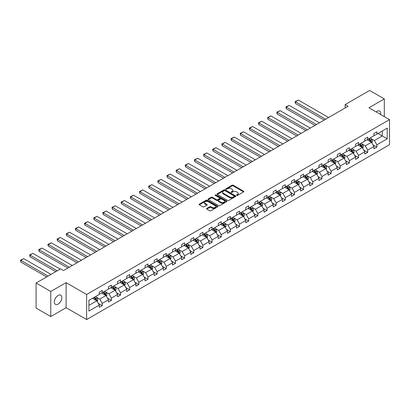 <?xml version="1.0" encoding="UTF-8"?>
<svg xmlns="http://www.w3.org/2000/svg" width="410" height="410" viewBox="0 0 410 410"><rect width="100%" height="100%" fill="white"/><g stroke="black" fill="none" stroke-linecap="round" stroke-linejoin="round"><path stroke-width="0.61" d="M236.683 195.411A0.569 0.328 0 0 0 237.487 195.411L243.607 191.88A0.815 0.471 0 0 0 243.847 191.547A0.815 0.471 0 0 0 243.607 191.214L233.239 185.228A0.815 0.471 0 0 0 232.086 185.228L225.966 188.764A0.569 0.328 0 0 0 226.776 189.23L227.565 188.769A2.609 1.507 0 0 1 231.25 188.769L232.116 189.271A2.609 1.507 0 0 1 232.88 190.332A2.609 1.507 0 0 1 232.116 191.398L231.322 191.854A0.569 0.328 0 0 0 232.132 192.321L232.921 191.865A2.609 1.507 0 0 1 236.611 191.865L237.472 192.362A2.609 1.507 0 0 1 238.236 193.428A2.609 1.507 0 0 1 237.472 194.489L236.683 194.95A0.569 0.328 0 0 0 236.683 195.411L236.683 194.95M58.097 304.123A5.309 3.065 120 0 0 61.567 299.443A5.309 3.065 120 0 0 60.752 295.185A5.309 3.065 120 0 0 58.097 295.451A5.309 3.065 120 0 0 54.627 300.13A5.309 3.065 120 0 0 55.442 304.384A5.309 3.065 120 0 0 58.097 304.123M380.639 114.513A5.309 3.065 120 0 0 379.629 111.084A5.309 3.065 120 0 0 376.969 111.351A5.309 3.065 120 0 0 376.154 111.925M206.799 208.439A0.815 0.471 0 0 0 206.563 208.772A0.815 0.471 0 0 0 206.799 209.105L209.71 210.786A0.815 0.471 0 0 0 210.863 210.786L217.659 206.86A0.815 0.471 0 0 0 217.9 206.527A0.815 0.471 0 0 0 217.659 206.194L207.291 200.208A0.815 0.471 0 0 0 206.138 200.208L199.342 204.134A0.815 0.471 0 0 0 199.101 204.467A0.815 0.471 0 0 0 199.342 204.8L202.858 206.83A0.815 0.471 0 0 0 204.006 206.83L206.917 205.149A0.815 0.471 0 0 0 207.152 204.815A0.815 0.471 0 0 0 206.917 204.482L205.174 203.478A2.178 1.256 0 0 1 204.534 202.586A2.178 1.256 0 0 1 205.881 201.428A2.178 1.256 0 0 1 208.254 201.699L215.081 205.641A2.178 1.256 0 0 1 215.721 206.527A2.178 1.256 0 0 1 214.374 207.691A2.178 1.256 0 0 1 212.001 207.419L210.863 206.763A0.815 0.471 0 0 0 209.71 206.763L206.799 208.439L206.799 209.105M66.107 282.628L50.763 291.484L36.09 283.018L36.09 308.084L50.763 316.556L66.107 307.695L86.643 319.554L86.643 294.482L66.107 282.628L66.107 307.695M384.308 116.635L384.308 98.918L368.959 107.774L389.5 119.633L86.643 294.482M384.308 98.918L369.635 90.446L345.138 104.591L345.138 107.979M36.09 283.018L60.593 268.873L63.524 270.564L348.069 106.282L345.138 104.591M227.622 200.444A0.815 0.471 0 0 0 228.775 200.444L235.571 196.518A0.815 0.471 0 0 0 235.811 196.185A0.815 0.471 0 0 0 235.571 195.852L225.203 189.866A0.815 0.471 0 0 0 224.055 189.866L217.254 193.792A0.815 0.471 0 0 0 217.018 194.125A0.815 0.471 0 0 0 217.254 194.458L227.622 200.444M215.496 195.534A0.569 0.328 0 0 1 216.075 195.616L216.075 194.94L226.617 201.023A0.815 0.471 0 0 1 226.853 201.356A0.815 0.471 0 0 1 226.617 201.689L219.816 205.615A0.815 0.471 0 0 1 218.668 205.615L208.3 199.629L208.3 198.963A0.815 0.471 0 0 0 208.06 199.296A0.815 0.471 0 0 0 208.3 199.629M208.3 198.963L211.206 197.282A0.815 0.471 0 0 1 212.359 197.282L216.562 199.711A0.815 0.471 0 0 0 217.715 199.711L219.647 198.599A0.815 0.471 0 0 0 219.883 198.266A0.815 0.471 0 0 0 219.647 197.933L215.27 195.406A0.569 0.328 0 0 1 216.075 194.94M50.763 291.484L50.763 316.556M88.903 300.361L99.292 294.365L99.292 292.094L102.223 290.403L102.223 292.673L108.445 289.081L108.445 286.81L111.382 285.114L111.382 287.384L117.598 283.797L117.598 281.526L120.535 279.83L120.535 282.101L126.757 278.508L126.757 276.237L129.688 274.546L129.688 276.817L135.91 273.224L135.91 270.954L138.841 269.262L138.841 271.533L145.063 267.94L145.063 265.67L147.995 263.973L147.995 266.244L154.216 262.656L154.216 260.386L157.153 258.689L157.153 260.96L163.37 257.367L163.37 255.097L166.306 253.406L166.306 255.676L172.528 252.083L172.528 249.813L175.459 248.122L175.459 250.392L181.681 246.799L181.681 244.529L184.613 242.833L184.613 245.103L190.834 241.516L190.834 239.245L193.766 237.549L193.766 239.819L199.988 236.227L199.988 233.956L202.924 232.265L202.924 234.535L209.141 230.943L209.141 228.672L212.078 226.981L212.078 229.251L218.299 225.659L218.299 223.388L221.231 221.692L221.231 223.962L227.453 220.375L227.453 218.105L230.384 216.408L230.384 218.679L236.606 215.086L236.606 212.816L239.537 211.124L239.537 213.395L245.759 209.802L245.759 207.532L248.696 205.84L248.696 208.111L254.912 204.518L254.912 202.248L257.849 200.551L257.849 202.822L264.071 199.234L264.071 196.964L267.002 195.268L267.002 197.538L273.224 193.945L273.224 191.675L276.156 189.984L276.156 192.254L282.377 188.661L282.377 186.391L285.309 184.7L285.309 186.965L291.531 183.378L291.531 181.107L294.467 179.411L294.467 181.681L300.684 178.094L300.684 175.823L303.62 174.127L303.62 176.397L309.842 172.805L309.842 170.534L312.774 168.843L312.774 171.113L318.995 167.521L318.995 165.25L321.927 163.559L321.927 165.825L328.149 162.237L328.149 159.967L331.085 158.27L331.085 160.541L337.302 156.948L337.302 154.683L340.238 152.986L340.238 155.257L346.455 151.664L346.455 149.394L349.392 147.702L349.392 149.973L355.613 146.38L355.613 144.11L358.545 142.419L358.545 144.684L364.767 141.096L364.767 138.826L367.698 137.13L367.698 139.4L373.92 135.807L373.92 133.542L376.857 131.846L376.857 134.116L387.24 128.12L387.24 138.826L376.857 144.822L376.857 147.093L373.92 148.784L373.92 146.513L367.698 150.106L367.698 152.376L364.767 154.073L364.767 151.802L358.545 155.39L358.545 157.66L355.613 159.357L355.613 157.086L349.392 160.679L349.392 162.949L346.455 164.641L346.455 162.37L340.238 165.963L340.238 168.233L337.302 169.924L337.302 167.654L331.085 171.247L331.085 173.517L328.149 175.213L328.149 172.943L321.927 176.531L321.927 178.801L318.995 180.497L318.995 178.227L312.774 181.82L312.774 184.09L309.842 185.781L309.842 183.511L303.62 187.103L303.62 189.374L300.684 191.065L300.684 188.795L294.467 192.387L294.467 194.658L291.531 196.354L291.531 194.084L285.309 197.671L285.309 199.942L282.377 201.638L282.377 199.368L276.156 202.96L276.156 205.231L273.224 206.922L273.224 204.651L267.002 208.244L267.002 210.514L264.071 212.206L264.071 209.94L257.849 213.528L257.849 215.798L254.912 217.495L254.912 215.224L248.696 218.812L248.696 221.082L245.759 222.779L245.759 220.508L239.537 224.101L239.537 226.371L236.606 228.062L236.606 225.792L230.384 229.385L230.384 231.655L227.453 233.346L227.453 231.081L221.231 234.669L221.231 236.939L218.299 238.635L218.299 236.365L212.078 239.958L212.078 242.223L209.141 243.919L209.141 241.649L202.924 245.241L202.924 247.512L199.988 249.203L199.988 246.933L193.766 250.525L193.766 252.796L190.834 254.487L190.834 252.222L184.613 255.809L184.613 258.08L181.681 259.776L181.681 257.506L175.459 261.098L175.459 263.363L172.528 265.06L172.528 262.789L166.306 266.382L166.306 268.652L163.37 270.344L163.37 268.073L157.153 271.666L157.153 273.936L154.216 275.628L154.216 273.362L147.995 276.95L147.995 279.22L145.063 280.917L145.063 278.646L138.841 282.239L138.841 284.504L135.91 286.2L135.91 283.93L129.688 287.523L129.688 289.793L126.757 291.484L126.757 289.214L120.535 292.807L120.535 295.077L117.598 296.773L117.598 294.503L111.382 298.09L111.382 300.361L108.445 302.057L108.445 299.787L102.223 303.38L102.223 305.645L99.292 307.341L99.292 305.071L88.903 311.067L88.903 300.361M86.643 319.554L389.5 144.704L389.5 119.633M101.639 293.012L105.98 295.518L99.763 299.11L96.365 297.147M99.763 299.11L102.223 303.38M105.98 295.518L108.445 299.787M99.292 293.821L99.763 294.093L102.223 292.673M110.792 287.723L115.133 290.234L108.916 293.821L105.519 291.864M108.916 293.821L111.382 298.09M115.133 290.234L117.598 294.503M108.445 288.537L108.916 288.809L111.382 287.384M119.945 282.439L124.291 284.945L118.07 288.537L114.672 286.575M118.07 288.537L120.535 292.807M124.291 284.945L126.757 289.214M117.598 283.254L118.07 283.525L120.535 282.101M129.104 277.155L133.445 279.661L127.223 283.254L123.825 281.291M127.223 283.254L129.688 287.523M133.445 279.661L135.91 283.93M126.757 277.97L127.223 278.236L129.688 276.817M138.257 271.871L142.598 274.377L136.376 277.97L132.983 276.007M136.376 277.97L138.841 282.239M142.598 274.377L145.063 278.646M135.91 272.681L136.376 272.952L138.841 271.533M147.41 266.582L151.751 269.093L145.535 272.681L142.137 270.723M145.535 272.681L147.995 276.95M151.751 269.093L154.216 273.362M145.063 267.397L145.535 267.668L147.995 266.244M156.564 261.298L160.904 263.804L154.688 267.397L151.29 265.434M154.688 267.397L157.153 271.666M160.904 263.804L163.37 268.073M154.216 262.113L154.688 262.385L157.153 260.96M165.717 256.014L170.063 258.52L163.841 262.113L160.443 260.15M163.841 262.113L166.306 266.382M170.063 258.52L172.528 262.789M163.37 256.829L163.841 257.096L166.306 255.676M174.875 250.73L179.216 253.236L172.994 256.829L169.596 254.866M172.994 256.829L175.459 261.098M179.216 253.236L181.681 257.506M172.528 251.54L172.994 251.812L175.459 250.392M184.028 245.441L188.369 247.953L182.148 251.54L178.755 249.582M182.148 251.54L184.613 255.809M188.369 247.953L190.834 252.222M181.681 246.256L182.148 246.528L184.613 245.103M193.182 240.157L197.523 242.664L191.306 246.256L187.908 244.293M191.306 246.256L193.766 250.525M197.523 242.664L199.988 246.933M190.834 240.972L191.306 241.244L193.766 239.819M202.335 234.874L206.676 237.38L200.459 240.972L197.061 239.009M200.459 240.972L202.924 245.241M206.676 237.38L209.141 241.649M199.988 235.688L200.459 235.955L202.924 234.535M211.488 229.59L215.834 232.096L209.612 235.688L206.215 233.726M209.612 235.688L212.078 239.958M215.834 232.096L218.299 236.365M209.141 230.399L209.612 230.671L212.078 229.251M220.647 224.301L224.987 226.812L218.766 230.399L215.368 228.442M218.766 230.399L221.231 234.669M224.987 226.812L227.453 231.081M218.299 225.116L218.766 225.387L221.231 223.962M229.8 219.017L234.141 221.523L227.919 225.116L224.526 223.153M227.919 225.116L230.384 229.385M234.141 221.523L236.606 225.792M227.453 219.832L227.919 220.103L230.384 218.679M238.953 213.733L243.294 216.239L237.077 219.832L233.679 217.869M237.077 219.832L239.537 224.101M243.294 216.239L245.759 220.508M236.606 214.548L237.077 214.814L239.537 213.395M248.106 208.449L252.447 210.955L246.231 214.548L242.833 212.585M246.231 214.548L248.696 218.812M252.447 210.955L254.912 215.224M245.759 209.259L246.231 209.53L248.696 208.111M257.26 203.16L261.606 205.671L255.384 209.259L251.986 207.301M255.384 209.259L257.849 213.528M261.606 205.671L264.071 209.94M254.912 203.975L255.384 204.247L257.849 202.822M266.418 197.876L270.759 200.382L264.537 203.975L261.139 202.012M264.537 203.975L267.002 208.244M270.759 200.382L273.224 204.651M264.071 198.691L264.537 198.963L267.002 197.538M275.571 192.592L279.912 195.098L273.69 198.691L270.298 196.728M273.69 198.691L276.156 202.96M279.912 195.098L282.377 199.368M273.224 193.407L273.69 193.674L276.156 192.254M284.724 187.308L289.065 189.815L282.849 193.407L279.451 191.444M282.849 193.407L285.309 197.671M289.065 189.815L291.531 194.084M282.377 188.118L282.849 188.39L285.309 186.965M293.878 182.019L298.219 184.531L292.002 188.118L288.604 186.16M292.002 188.118L294.467 192.387M298.219 184.531L300.684 188.795M291.531 182.834L292.002 183.106L294.467 181.681M303.031 176.736L307.377 179.242L301.155 182.834L297.757 180.871M301.155 182.834L303.62 187.103M307.377 179.242L309.842 183.511M300.684 177.55L301.155 177.822L303.62 176.397M312.189 171.452L316.53 173.958L310.308 177.55L306.911 175.588M310.308 177.55L312.774 181.82M316.53 173.958L318.995 178.227M309.842 172.261L310.308 172.533L312.774 171.113M321.343 166.168L325.683 168.674L319.462 172.267L316.069 170.304M319.462 172.267L321.927 176.531M325.683 168.674L328.149 172.943M318.995 166.978L319.462 167.249L321.927 165.825M330.496 160.879L334.837 163.39L328.62 166.978L325.222 165.02M328.62 166.978L331.085 171.247M334.837 163.39L337.302 167.654M328.149 161.694L328.62 161.965L331.085 160.541M339.649 155.595L343.995 158.101L337.773 161.694L334.375 159.731M337.773 161.694L340.238 165.963M343.995 158.101L346.455 162.37M337.302 156.41L337.773 156.681L340.238 155.257M348.802 150.311L353.148 152.817L346.927 156.41L343.529 154.447M346.927 156.41L349.392 160.679M353.148 152.817L355.613 157.086M346.455 151.121L346.927 151.392L349.392 149.973M357.961 145.027L362.302 147.533L356.08 151.121L352.682 149.163M356.08 151.121L358.545 155.39M362.302 147.533L364.767 151.802M355.613 145.837L356.08 146.109L358.545 144.684M367.114 139.738L371.455 142.249L365.233 145.837L361.84 143.879M365.233 145.837L367.698 150.106M371.455 142.249L373.92 146.513M364.767 140.553L365.233 140.825L367.698 139.4M377.969 133.47L382.31 135.982L374.391 140.553L370.994 138.59M374.391 140.553L376.857 144.822M387.24 138.826L382.31 135.982L382.31 130.964L387.24 128.12M373.92 135.269L374.391 135.541L376.857 134.116M88.903 305.378L96.827 300.802L92.486 298.295M96.827 300.802L99.292 305.071M372.951 144.838L376.857 147.093M363.798 150.121L367.698 152.376M354.645 155.41L358.545 157.66M345.486 160.694L349.392 162.949M336.333 165.978L340.238 168.233M327.18 171.267L331.085 173.517M318.027 176.551L321.927 178.801M308.873 181.835L312.774 184.09M299.715 187.119L303.62 189.374M290.562 192.408L294.467 194.658M281.409 197.692L285.309 199.942M272.255 202.976L276.156 205.231M263.102 208.26L267.002 210.514M253.944 213.548L257.849 215.798M244.79 218.832L248.696 221.082M235.637 224.116L239.537 226.371M226.484 229.4L230.384 231.655M217.331 234.689L221.231 236.939M208.172 239.973L212.078 242.223M199.019 245.257L202.924 247.512M189.866 250.541L193.766 252.796M180.713 255.83L184.613 258.08M171.559 261.114L175.459 263.363M162.401 266.397L166.306 268.652M153.248 271.681L157.153 273.936M144.095 276.97L147.995 279.22M134.941 282.254L138.841 284.504M125.788 287.538L129.688 289.793M116.63 292.822L120.535 295.077M107.476 298.111L111.382 300.361M98.323 303.395L102.223 305.645M236.908 195.493L237.472 195.17A2.609 1.507 0 0 0 238.236 194.104L238.236 193.428M232.88 190.332L232.88 191.009A2.609 1.507 0 0 1 232.116 192.075L231.553 192.403M243.596 191.885L233.239 185.904A0.815 0.471 0 0 0 232.086 185.904L226.197 189.307M235.571 195.852L235.571 196.518L225.203 190.547A0.815 0.471 0 0 0 224.055 190.547L217.264 194.463M234.13 196.421A0.569 0.328 0 0 0 234.13 195.954L225.034 190.701A0.569 0.328 0 0 0 224.224 190.701L223.388 191.183A2.609 1.507 0 0 0 222.625 192.244A2.609 1.507 0 0 0 223.388 193.31L229.61 196.902A2.609 1.507 0 0 0 233.295 196.902L234.13 196.421L234.13 197.097A0.569 0.328 0 0 0 234.3 196.867L234.3 196.185M222.625 192.244L222.625 192.925A2.609 1.507 0 0 0 223.388 193.986L223.388 193.31M234.13 197.097L233.295 197.579A2.609 1.507 0 0 1 229.61 197.579L223.388 193.986M208.311 199.634L211.206 197.963L211.206 197.282M219.883 198.266L219.883 198.942A0.815 0.471 0 0 1 219.647 199.275L217.715 200.387A0.815 0.471 0 0 1 216.562 200.387L212.359 197.963A0.815 0.471 0 0 0 211.206 197.963M216.075 195.616L226.607 201.694M220.928 202.232A2.178 1.256 0 0 0 223.301 202.504A2.178 1.256 0 0 0 224.649 201.341A2.178 1.256 0 0 0 224.009 200.449L221.605 199.065A0.815 0.471 0 0 0 220.452 199.065L218.525 200.177A0.815 0.471 0 0 0 218.284 200.51A0.815 0.471 0 0 0 218.525 200.844L220.928 202.232L220.928 202.909A2.178 1.256 0 0 0 223.301 203.181A2.178 1.256 0 0 0 224.649 202.017L224.649 201.341M218.284 200.51L218.284 201.187A0.815 0.471 0 0 0 218.525 201.52L218.525 200.844M220.928 202.909L218.525 201.52M215.721 206.527L215.721 207.209A2.178 1.256 0 0 1 214.374 208.367A2.178 1.256 0 0 1 212.001 208.095L210.863 207.439A0.815 0.471 0 0 0 209.71 207.439L206.814 209.11M204.534 202.586L204.534 203.268A2.178 1.256 0 0 0 205.174 204.154L205.174 203.478M206.906 205.154L205.174 204.154M217.659 206.194L217.659 206.86L207.291 200.89A0.815 0.471 0 0 0 206.138 200.89L199.352 204.805M371.901 143.018L372.439 141.46A2.199 1.271 -120 0 0 371.737 139.59L370.42 137.832M325.653 119.228L295.451 101.788L298.388 100.096L328.589 117.532M368.057 140.287L367.488 139.523M295.451 103.484L295.128 102.28L295.128 101.603L295.451 101.788L295.451 103.484L324.187 120.074M371.132 142.06L371.255 141.552A2.199 1.271 -120 0 0 370.625 140.23L369.308 138.472M368.754 138.79L370.204 140.727A1.122 0.646 60 0 1 370.409 141.066L371.255 141.552M368.6 138.877L369.922 140.64A2.199 1.271 60 0 1 370.466 141.675M295.128 101.603L298.388 100.096M362.747 148.302L363.286 146.744A2.199 1.271 -120 0 0 362.583 144.873L361.266 143.116M316.499 124.512L286.298 107.071L289.229 105.38L319.436 122.815M358.904 145.571L358.335 144.807M286.298 108.768L285.975 107.563L285.975 106.887L286.298 107.071L286.298 108.768L315.034 125.357M361.979 147.344L362.102 146.841A2.199 1.271 -120 0 0 361.471 145.519L360.154 143.756M359.601 144.074L361.051 146.011A1.122 0.646 60 0 1 361.256 146.355L362.102 146.841M359.447 144.166L360.764 145.924A2.199 1.271 60 0 1 361.312 146.964M285.975 106.887L289.229 105.38M353.594 153.591L354.132 152.033A2.199 1.271 -120 0 0 353.43 150.157L352.113 148.399M307.346 129.796L277.145 112.361L280.076 110.664L310.278 128.105M349.75 150.854L349.182 150.096M277.145 114.052L276.822 112.171L277.145 112.361L277.145 114.052L305.88 130.641M352.82 152.628L352.943 152.125A2.199 1.271 -120 0 0 352.318 150.803L350.996 149.045M350.447 149.363L351.898 151.295A1.122 0.646 60 0 1 352.103 151.638L352.943 152.125M350.294 149.45L351.611 151.208A2.199 1.271 60 0 1 352.159 152.248M276.822 112.171L280.076 110.664M344.441 158.875L344.979 157.317A2.199 1.271 -120 0 0 344.277 155.441L342.96 153.683M298.193 135.08L267.986 117.644L270.923 115.948L301.124 133.388M340.597 156.143L340.023 155.38M267.986 119.336L267.663 118.136L267.663 117.46L267.986 117.644L267.986 119.336L296.722 135.93M343.667 157.917L343.79 157.409A2.199 1.271 -120 0 0 343.16 156.087L341.843 154.329M341.294 154.647L342.745 156.584A1.122 0.646 60 0 1 342.944 156.922L343.79 157.409M341.14 154.734L342.458 156.492A2.199 1.271 60 0 1 343.006 157.532M267.663 117.46L270.923 115.948M335.283 164.159L335.826 162.601A2.199 1.271 -120 0 0 335.124 160.73L333.807 158.972M289.04 140.369L258.833 122.928L261.77 121.237L291.971 138.672M331.444 161.427L330.87 160.664M258.833 124.625L258.51 123.42L258.51 122.744L258.833 122.928L258.833 124.625L287.569 141.214M334.514 163.2L334.637 162.693A2.199 1.271 -120 0 0 334.006 161.371L332.689 159.613M332.141 159.931L333.586 161.868A1.122 0.646 60 0 1 333.791 162.206L334.637 162.693M331.987 160.023L333.304 161.781A2.199 1.271 60 0 1 333.853 162.816M258.51 122.744L261.77 121.237M326.129 169.448L326.667 167.885A2.199 1.271 -120 0 0 325.965 166.014L324.648 164.256M279.881 145.652L249.68 128.212L252.616 126.521L282.818 143.956M322.286 166.711L321.717 165.947M249.68 129.908L249.357 128.704L249.357 128.028L249.68 128.212L249.68 129.908L278.416 146.498M325.361 168.484L325.484 167.982A2.199 1.271 -120 0 0 324.853 166.66L323.536 164.897M322.983 165.22L324.433 167.152A1.122 0.646 60 0 1 324.638 167.495L325.484 167.982M322.829 165.307L324.151 167.065A2.199 1.271 60 0 1 324.694 168.105M249.357 128.028L252.616 126.521M316.976 174.732L317.514 173.174A2.199 1.271 -120 0 0 316.812 171.298L315.495 169.54M270.728 150.936L240.526 133.501L243.458 131.805L273.665 149.245M313.132 171.995L312.563 171.236M240.526 135.192L240.204 133.311L240.526 133.501L240.526 135.192L269.262 151.782M316.207 173.768L316.33 173.266A2.199 1.271 -120 0 0 315.7 171.944L314.383 170.186M313.829 170.504L315.28 172.436A1.122 0.646 60 0 1 315.485 172.779L316.33 173.266M313.676 170.591L314.993 172.349A2.199 1.271 60 0 1 315.541 173.389M240.204 133.311L243.458 131.805M307.823 180.016L308.361 178.458A2.199 1.271 -120 0 0 307.659 176.587L306.342 174.824M261.575 156.22L231.373 138.785L234.305 137.089L264.506 154.529M303.979 177.284L303.41 176.52M231.373 140.476L231.05 139.277L231.05 138.6L231.373 138.785L231.373 140.476L260.109 157.071M307.049 179.057L307.172 178.55A2.199 1.271 -120 0 0 306.547 177.228L305.224 175.47M304.676 175.787L306.127 177.725A1.122 0.646 60 0 1 306.332 178.063L307.172 178.55M304.522 175.875L305.839 177.632A2.199 1.271 60 0 1 306.388 178.673M231.05 138.6L234.305 137.089M298.67 185.299L299.208 183.741A2.199 1.271 -120 0 0 298.506 181.871L297.188 180.113M252.422 161.509L222.215 144.069L225.151 142.378L255.353 159.813M294.826 182.568L294.252 181.804M222.215 145.765L221.892 144.561L221.892 143.884L222.215 144.069L222.215 145.765L250.951 162.355M297.896 184.341L298.019 183.834A2.199 1.271 -120 0 0 297.388 182.511L296.071 180.754M295.523 181.071L296.973 183.009A1.122 0.646 60 0 1 297.173 183.347L298.019 183.834M295.369 181.164L296.686 182.921A2.199 1.271 60 0 1 297.235 183.957M221.892 143.884L225.151 142.378M289.511 190.588L290.055 189.025A2.199 1.271 -120 0 0 289.352 187.155L288.035 185.397M243.268 166.793L213.062 149.353L215.998 147.661L246.2 165.097M285.673 187.852L285.099 187.088M213.062 151.049L212.739 149.845L212.739 149.168L213.062 149.353L213.062 151.049L241.797 167.639M288.742 189.625L288.865 189.123A2.199 1.271 -120 0 0 288.235 187.8L286.918 186.037M286.37 186.36L287.815 188.292A1.122 0.646 60 0 1 288.02 188.636L288.865 189.123M286.216 186.447L287.533 188.205A2.199 1.271 60 0 1 288.081 189.246M212.739 149.168L215.998 147.661M280.358 195.872L280.896 194.314A2.199 1.271 -120 0 0 280.194 192.439L278.877 190.681M234.11 172.077L203.908 154.642L206.845 152.945L237.047 170.386M276.514 193.136L275.945 192.377M203.908 156.333L203.585 154.452L203.908 154.642L203.908 156.333L232.644 172.923M279.589 194.909L279.712 194.407A2.199 1.271 -120 0 0 279.082 193.084L277.765 191.326M277.211 191.644L278.662 193.576A1.122 0.646 60 0 1 278.867 193.92L279.712 194.407M277.058 191.731L278.38 193.489A2.199 1.271 60 0 1 278.923 194.53M203.585 154.452L206.845 152.945M271.205 201.156L271.743 199.598A2.199 1.271 -120 0 0 271.041 197.728L269.724 195.965M224.957 177.361L194.755 159.926L197.687 158.229L227.893 175.67M267.361 198.425L266.792 197.661M194.755 161.617L194.432 160.418L194.432 159.741L194.755 159.926L194.755 161.617L223.491 178.212M270.436 200.198L270.559 199.69A2.199 1.271 -120 0 0 269.929 198.368L268.611 196.61M268.058 196.928L269.508 198.865A1.122 0.646 60 0 1 269.713 199.204L270.559 199.69M267.904 197.015L269.221 198.773A2.199 1.271 60 0 1 269.77 199.813M194.432 159.741L197.687 158.229M262.051 206.44L262.59 204.882A2.199 1.271 -120 0 0 261.887 203.011L260.57 201.254M215.803 182.65L185.602 165.209L188.533 163.518L218.735 180.953M258.208 203.708L257.634 202.945M185.602 166.906L185.279 165.701L185.279 165.025L185.602 165.209L185.602 166.906L214.338 183.495M261.278 205.482L261.401 204.974A2.199 1.271 -120 0 0 260.775 203.652L259.453 201.894M258.905 202.212L260.355 204.149A1.122 0.646 60 0 1 260.56 204.487L261.401 204.974M258.751 202.304L260.068 204.062A2.199 1.271 60 0 1 260.616 205.097M185.279 165.025L188.533 163.518M252.898 211.729L253.436 210.166A2.199 1.271 -120 0 0 252.734 208.295L251.417 206.537M206.65 187.934L176.443 170.493L179.38 168.802L209.582 186.237M249.054 208.992L248.48 208.229M176.443 172.19L176.121 170.985L176.121 170.309L176.443 170.493L176.443 172.19L205.179 188.779M252.124 210.766L252.247 210.263A2.199 1.271 -120 0 0 251.617 208.941L250.3 207.178M249.751 207.501L251.202 209.433A1.122 0.646 60 0 1 251.402 209.776L252.247 210.263M249.598 207.588L250.915 209.346A2.199 1.271 60 0 1 251.463 210.386M176.121 170.309L179.38 168.802M243.74 217.013L244.283 215.455A2.199 1.271 -120 0 0 243.581 213.579L242.264 211.821M197.492 193.218L167.29 175.782L170.227 174.086L200.428 191.526M239.901 214.276L239.327 213.518M167.29 177.474L166.967 175.593L167.29 175.782L167.29 177.474L196.026 194.063M242.971 216.049L243.094 215.547A2.199 1.271 -120 0 0 242.464 214.225L241.147 212.467M240.598 212.785L242.043 214.717A1.122 0.646 60 0 1 242.248 215.06L243.094 215.547M240.445 212.872L241.762 214.63A2.199 1.271 60 0 1 242.31 215.67M166.967 175.593L170.227 174.086M234.587 222.297L235.125 220.739A2.199 1.271 -120 0 0 234.423 218.868L233.105 217.105M188.339 198.501L158.137 181.066L161.074 179.37L191.275 196.81M230.743 219.565L230.174 218.802M158.137 182.757L157.814 181.558L157.814 180.882L158.137 181.066L158.137 182.757L186.873 199.352M233.818 221.338L233.941 220.831A2.199 1.271 -120 0 0 233.31 219.509L231.993 217.751M231.44 218.069L232.89 220.006A1.122 0.646 60 0 1 233.095 220.344L233.941 220.831M231.286 218.156L232.608 219.914A2.199 1.271 60 0 1 233.152 220.954M157.814 180.882L161.074 179.37M225.433 227.581L225.971 226.023A2.199 1.271 -120 0 0 225.269 224.152L223.952 222.394M179.185 203.79L148.984 186.35L151.915 184.659L182.122 202.094M221.59 224.849L221.021 224.085M148.984 188.046L148.661 186.842L148.661 186.166L148.984 186.35L148.984 188.046L177.72 204.636M224.665 226.622L224.788 226.115A2.199 1.271 -120 0 0 224.157 224.793L222.84 223.035M222.287 223.353L223.737 225.29A1.122 0.646 60 0 1 223.942 225.628L224.788 226.115M222.133 223.445L223.45 225.203A2.199 1.271 60 0 1 223.998 226.238M148.661 186.166L151.915 184.659M216.28 232.87L216.818 231.307A2.199 1.271 -120 0 0 216.116 229.436L214.799 227.678M170.032 209.074L139.83 191.634L142.762 189.943L172.964 207.378M212.436 230.133L211.862 229.369M139.83 193.33L139.508 192.126L139.508 191.449L139.83 191.634L139.83 193.33L168.566 209.92M215.506 231.906L215.629 231.404A2.199 1.271 -120 0 0 214.999 230.082L213.682 228.319M213.133 228.642L214.584 230.574A1.122 0.646 60 0 1 214.789 230.917L215.629 231.404M212.98 228.729L214.297 230.487A2.199 1.271 60 0 1 214.845 231.527M139.508 191.449L142.762 189.943M207.122 238.154L207.665 236.596A2.199 1.271 -120 0 0 206.963 234.72L205.646 232.962M160.879 214.358L130.672 196.923L133.609 195.227L163.81 212.667M203.283 235.417L202.709 234.658M130.672 198.614L130.349 196.733L130.672 196.923L130.672 198.614L159.408 215.204M206.353 237.195L206.476 236.688A2.199 1.271 -120 0 0 205.846 235.366L204.528 233.608M203.98 233.925L205.43 235.858A1.122 0.646 60 0 1 205.63 236.201L206.476 236.688M203.826 234.013L205.143 235.77A2.199 1.271 60 0 1 205.692 236.811M130.349 196.733L133.609 195.227M197.968 243.437L198.512 241.879A2.199 1.271 -120 0 0 197.81 240.009L196.492 238.246M151.72 219.642L121.519 202.207L124.455 200.51L154.657 217.951M194.13 240.706L193.556 239.942M121.519 203.903L121.196 202.699L121.196 202.022L121.519 202.207L121.519 203.903L150.255 220.493M197.2 242.479L197.323 241.972A2.199 1.271 -120 0 0 196.692 240.649L195.375 238.892M194.827 239.209L196.272 241.147A1.122 0.646 60 0 1 196.477 241.485L197.323 241.972M194.673 239.296L195.99 241.054A2.199 1.271 60 0 1 196.539 242.095M121.196 202.022L124.455 200.51M188.815 248.721L189.353 247.163A2.199 1.271 -120 0 0 188.651 245.293L187.334 243.535M142.567 224.931L112.366 207.491L115.302 205.799L145.504 223.235M184.971 245.99L184.403 245.226M112.366 209.187L112.043 207.983L112.043 207.306L112.366 207.491L112.366 209.187L141.101 225.777M188.046 247.763L188.169 247.261A2.199 1.271 -120 0 0 187.539 245.933L186.222 244.175M185.668 244.493L187.119 246.43A1.122 0.646 60 0 1 187.324 246.769L188.169 247.261M185.515 244.585L186.832 246.343A2.199 1.271 60 0 1 187.38 247.379M112.043 207.306L115.302 205.799M179.662 254.01L180.2 252.447A2.199 1.271 -120 0 0 179.498 250.577L178.181 248.819M133.414 230.215L103.212 212.775L106.144 211.083L136.351 228.519M175.818 251.274L175.249 250.51M103.212 214.471L102.889 213.267L102.889 212.59L103.212 212.775L103.212 214.471L131.948 231.061M178.893 253.047L179.016 252.545A2.199 1.271 -120 0 0 178.386 251.222L177.069 249.464M176.515 249.782L177.966 251.714A1.122 0.646 60 0 1 178.171 252.058L179.016 252.545M176.361 249.869L177.679 251.627A2.199 1.271 60 0 1 178.227 252.668M102.889 212.59L106.144 211.083M170.509 259.294L171.047 257.736A2.199 1.271 -120 0 0 170.345 255.86L169.028 254.103M124.261 235.499L94.059 218.064L96.991 216.367L127.192 233.808M166.665 256.558L166.091 255.799M94.059 219.755L93.736 217.874L94.059 218.064L94.059 219.755L122.795 236.344M169.735 258.336L169.858 257.828A2.199 1.271 -120 0 0 169.227 256.506L167.91 254.748M167.362 255.066L168.812 256.998A1.122 0.646 60 0 1 169.017 257.342L169.858 257.828M167.208 255.153L168.525 256.911A2.199 1.271 60 0 1 169.074 257.951M93.736 217.874L96.991 216.367M161.35 264.578L161.894 263.02A2.199 1.271 -120 0 0 161.191 261.149L159.874 259.386M115.107 240.783L84.901 223.347L87.837 221.651L118.039 239.091M157.512 261.846L156.938 261.083M84.901 225.044L84.578 223.839L84.578 223.163L84.901 223.347L84.901 225.044L113.637 241.633M160.582 263.62L160.705 263.112A2.199 1.271 -120 0 0 160.074 261.79L158.757 260.032M158.209 260.35L159.659 262.287A1.122 0.646 60 0 1 159.859 262.625L160.705 263.112M158.055 260.437L159.372 262.2A2.199 1.271 60 0 1 159.921 263.235M84.578 223.163L87.837 221.651M152.197 269.862L152.74 268.304A2.199 1.271 -120 0 0 152.038 266.433L150.721 264.675M105.949 246.072L75.748 228.631L78.684 226.94L108.886 244.375M148.358 267.13L147.784 266.367M75.748 230.328L75.425 229.123L75.425 228.447L75.748 228.631L75.748 230.328L104.483 246.917M151.428 268.904L151.551 268.401A2.199 1.271 -120 0 0 150.921 267.074L149.604 265.316M149.055 265.634L150.501 267.571A1.122 0.646 60 0 1 150.706 267.909L151.551 268.401M148.902 265.726L150.219 267.484A2.199 1.271 60 0 1 150.767 268.519M75.425 228.447L78.684 226.94M143.044 275.151L143.582 273.588A2.199 1.271 -120 0 0 142.88 271.717L141.563 269.959M96.796 251.356L66.594 233.92L69.526 232.224L99.732 249.659M139.2 272.414L138.631 271.651M66.594 235.612L66.271 233.731L66.594 233.92L66.594 235.612L95.33 252.201M142.275 274.188L142.398 273.685A2.199 1.271 -120 0 0 141.768 272.363L140.451 270.605M139.897 270.923L141.347 272.855A1.122 0.646 60 0 1 141.552 273.198L142.398 273.685M139.743 271.01L141.06 272.768A2.199 1.271 60 0 1 141.609 273.808M66.271 233.731L69.526 232.224M133.891 280.435L134.429 278.877A2.199 1.271 -120 0 0 133.727 277.001L132.41 275.243M87.643 256.639L57.441 239.204L60.372 237.508L90.579 254.948M130.047 277.703L129.478 276.94M57.441 240.895L57.118 239.015L57.441 239.204L57.441 240.895L86.177 257.485M133.117 279.476L133.245 278.969A2.199 1.271 -120 0 0 132.614 277.647L131.297 275.889M130.744 276.207L132.194 278.144A1.122 0.646 60 0 1 132.399 278.482L133.245 278.969M130.59 276.294L131.907 278.052A2.199 1.271 60 0 1 132.456 279.092M57.118 239.015L60.372 237.508M124.737 285.719L125.275 284.161A2.199 1.271 -120 0 0 124.573 282.29L123.256 280.527M78.489 261.923L48.288 244.488L51.219 242.792L81.421 260.232M120.894 282.987L120.32 282.223M48.288 246.184L47.965 244.98L47.965 244.304L48.288 244.488L48.288 246.184L77.024 262.774M123.963 284.76L124.086 284.253A2.199 1.271 -120 0 0 123.456 282.931L122.139 281.173M121.591 281.491L123.041 283.428A1.122 0.646 60 0 1 123.246 283.766L124.086 284.253M121.437 281.578L122.754 283.341A2.199 1.271 60 0 1 123.302 284.376M47.965 244.304L51.219 242.792M115.579 291.003L116.122 289.445A2.199 1.271 -120 0 0 115.42 287.574L114.103 285.816M69.336 267.212L39.129 249.772L42.066 248.081L72.268 265.516M111.74 288.271L111.166 287.507M39.129 251.468L38.806 250.264L38.806 249.587L39.129 249.772L39.129 251.468L67.865 268.058M114.81 290.044L114.933 289.542A2.199 1.271 -120 0 0 114.303 288.215L112.986 286.457M112.437 286.774L113.888 288.712A1.122 0.646 60 0 1 114.088 289.05L114.933 289.542M112.284 286.867L113.601 288.625A2.199 1.271 60 0 1 114.149 289.66M38.806 249.587L42.066 248.081M106.426 296.292L106.969 294.734A2.199 1.271 -120 0 0 106.267 292.858L104.95 291.1M57.246 270.8L29.976 255.061L32.913 253.365L60.178 269.109M102.587 293.555L102.013 292.791M29.976 256.752L29.653 254.871L29.976 255.061L29.976 256.752L55.78 271.651M105.657 295.328L105.78 294.826A2.199 1.271 -120 0 0 105.15 293.504L103.832 291.746M103.279 292.063L104.729 293.996A1.122 0.646 60 0 1 104.934 294.339L105.78 294.826M103.13 292.151L104.447 293.909A2.199 1.271 60 0 1 104.996 294.949M29.653 254.871L32.913 253.365M97.272 301.575L97.811 300.017A2.199 1.271 -120 0 0 97.108 298.142L95.791 296.384M48.093 276.089L20.823 260.345L23.754 258.648L51.024 274.392M93.429 298.844L92.86 298.08M20.823 262.036L20.5 260.155L20.823 260.345L20.823 262.036L46.622 276.934M96.504 300.617L96.627 300.11A2.199 1.271 -120 0 0 95.996 298.787L94.679 297.03M94.126 297.347L95.576 299.285A1.122 0.646 60 0 1 95.781 299.623L96.627 300.11M93.972 297.434L95.289 299.192A2.199 1.271 60 0 1 95.837 300.233M20.5 260.155L23.754 258.648M237.472 195.17L237.472 194.489M231.322 192.321L231.322 191.854M232.116 192.075L232.116 191.398M225.966 189.23L225.966 188.764M232.086 185.904L232.086 185.228M233.239 185.904L233.239 185.228M243.607 191.88L243.607 191.214M217.254 194.458L217.254 193.792M224.055 190.547L224.055 189.866M225.203 190.547L225.203 189.866M229.61 197.579L229.61 196.902M233.295 197.579L233.295 196.902M212.359 197.963L212.359 197.282M216.562 200.387L216.562 199.711M217.715 200.387L217.715 199.711M219.647 199.275L219.647 198.599M226.617 201.689L226.617 201.023M209.71 207.439L209.71 206.763M210.863 207.439L210.863 206.763M212.001 208.095L212.001 207.419M206.917 205.149L206.917 204.482M199.342 204.8L199.342 204.134M206.138 200.89L206.138 200.208M207.291 200.89L207.291 200.208M371.296 142.157L372.429 141.501M370.625 140.23L371.737 139.59M369.297 140.999L369.922 140.64M362.143 147.441L363.27 146.79M361.471 145.519L362.583 144.873M360.139 146.283L360.764 145.924M352.989 152.725L354.117 152.074M352.318 150.803L353.43 150.157M350.986 151.572L351.611 151.208M343.836 158.009L344.964 157.358M343.16 156.087L344.277 155.441M341.832 156.856L342.458 156.492M334.678 163.298L335.81 162.642M334.006 161.371L335.124 160.73M332.679 162.14L333.304 161.781M325.525 168.582L326.657 167.931M324.853 166.66L325.965 166.014M323.526 167.423L324.151 167.065M316.371 173.866L317.499 173.215M315.7 171.944L316.812 171.298M314.367 172.712L314.993 172.349M307.218 179.149L308.346 178.499M306.547 177.228L307.659 176.587M305.214 177.996L305.839 177.632M298.065 184.438L299.192 183.782M297.388 182.511L298.506 181.871M296.061 183.28L296.686 182.921M288.906 189.722L290.039 189.071M288.235 187.8L289.352 187.155M286.908 188.564L287.533 188.205M279.753 195.006L280.886 194.355M279.082 193.084L280.194 192.439M277.749 193.853L278.38 193.489M270.6 200.29L271.728 199.639M269.929 198.368L271.041 197.728M268.596 199.137L269.221 198.773M261.447 205.579L262.574 204.923M260.775 203.652L261.887 203.011M259.443 204.421L260.068 204.062M252.293 210.863L253.421 210.212M251.617 208.941L252.734 208.295M250.29 209.705L250.915 209.346M243.135 216.147L244.268 215.496M242.464 214.225L243.581 213.579M241.136 214.994L241.762 214.63M233.982 221.431L235.114 220.78M233.31 219.509L234.423 218.868M231.978 220.278L232.608 219.914M224.829 226.72L225.956 226.064M224.157 224.793L225.269 224.152M222.825 225.561L223.45 225.203M215.675 232.004L216.803 231.353M214.999 230.082L216.116 229.436M213.671 230.845L214.297 230.487M206.522 237.287L207.65 236.637M205.846 235.366L206.963 234.72M204.518 236.134L205.143 235.77M197.364 242.576L198.496 241.92M196.692 240.649L197.81 240.009M195.365 241.418L195.99 241.054M188.21 247.86L189.343 247.209M187.539 245.933L188.651 245.293M186.207 246.702L186.832 246.343M179.057 253.144L180.185 252.493M178.386 251.222L179.498 250.577M177.053 251.986L177.679 251.627M169.904 258.428L171.031 257.777M169.227 256.506L170.345 255.86M167.9 257.275L168.525 256.911M160.751 263.717L161.878 263.061M160.074 261.79L161.191 261.149M158.747 262.559L159.372 262.2M151.592 269.001L152.725 268.35M150.921 267.074L152.038 266.433M149.594 267.843L150.219 267.484M142.439 274.285L143.572 273.634M141.768 272.363L142.88 271.717M140.435 273.127L141.06 272.768M133.286 279.569L134.413 278.918M132.614 277.647L133.727 277.001M131.282 278.416L131.907 278.052M124.133 284.858L125.26 284.202M123.456 282.931L124.573 282.29M122.129 283.699L122.754 283.341M114.979 290.142L116.107 289.491M114.303 288.215L115.42 287.574M112.975 288.983L113.601 288.625M105.821 295.425L106.954 294.775M105.15 293.504L106.267 292.858M103.822 294.267L104.447 293.909M96.668 300.709L97.8 300.058M95.996 298.787L97.108 298.142M94.664 299.556L95.289 299.192"/></g></svg>
